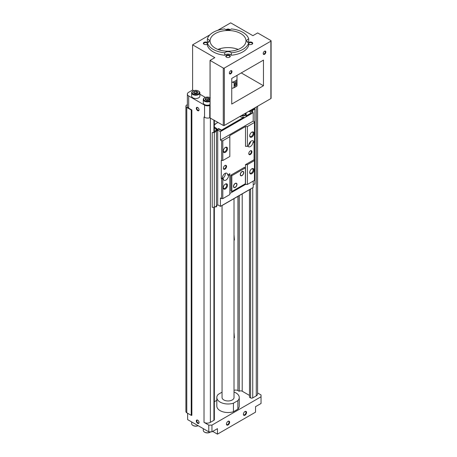 <?xml version="1.0" encoding="UTF-8"?>
<svg xmlns="http://www.w3.org/2000/svg" width="457" height="457" viewBox="0 0 457 457"><rect width="100%" height="100%" fill="white"/><g stroke="black" fill="none" stroke-linecap="round" stroke-linejoin="round"><path stroke-width="0.69" d="M224.735 52.806L224.735 55.246A20.942 12.093 180 0 1 207.352 45.214L207.352 42.769A20.942 12.093 180 0 0 224.735 52.806A3.742 2.159 180 0 1 228.037 51.658A3.742 2.159 180 0 1 231.333 52.806L231.333 55.246A20.942 12.093 180 0 0 248.717 45.214L248.717 42.769A20.942 12.093 180 0 1 231.333 52.806M248.717 42.769A3.742 2.159 180 0 1 246.734 40.867A3.742 2.159 180 0 1 248.717 38.959A20.942 12.093 180 0 0 231.333 28.928A3.742 2.159 180 0 1 228.037 30.071A3.742 2.159 180 0 1 224.735 28.928A20.942 12.093 180 0 0 207.352 38.959L207.352 41.404A3.742 2.159 180 0 1 208.683 42.084M248.717 38.959L248.717 41.404A3.742 2.159 180 0 0 247.391 42.084M207.352 38.959A3.742 2.159 180 0 1 209.335 40.867A3.742 2.159 180 0 1 207.352 42.769M240.73 33.538A17.949 10.362 180 0 1 245.986 40.867A17.949 10.362 180 0 1 228.037 51.23A17.949 10.362 180 0 1 210.083 40.867A17.949 10.362 180 0 1 221.165 31.293A17.949 10.362 180 0 1 240.73 33.538M234.018 390.415A2.993 1.725 180 0 1 237.926 390.575L237.926 196.367M234.018 332.422L234.43 337.769M234.018 234.709L234.43 240.062M237.012 75.376L237.012 85.905A10.842 6.261 180 0 1 235.703 86.819A10.842 6.261 180 0 1 234.121 87.573L234.121 82.688L231.739 82.077M237.012 81.02A10.842 6.261 180 0 1 234.121 82.688M235.703 85.905L236.909 83.545L236.583 82.723C234.749 83.111 234.127 84.191 234.709 85.962L235.703 85.905M237.012 79.564A10.1 5.827 180 0 1 232.659 82.077M235.703 86.819L235.178 87.127A10.1 5.827 180 0 1 232.659 88.184L234.121 87.573M231.739 88.184L232.659 88.184M208.94 98.301A2.171 1.251 180 0 1 208.94 100.072A2.171 1.251 180 0 1 205.873 100.072A2.171 1.251 180 0 1 205.313 99.512A2.171 1.251 180 0 1 206.324 98.101A2.171 1.251 180 0 1 208.94 98.301M208.935 100.077L209.495 98.872L207.969 97.992L205.884 98.312L205.324 99.517M197.31 91.583A2.171 1.251 180 0 1 197.31 93.354A2.171 1.251 180 0 1 194.242 93.354A2.171 1.251 180 0 1 193.677 92.794A2.171 1.251 180 0 1 194.688 91.383A2.171 1.251 180 0 1 197.31 91.583M197.298 93.359L197.858 92.154L196.333 91.274L194.248 91.594L193.688 92.8M217.892 49.413A17.949 10.362 180 0 1 238.183 49.413M197.675 420.166L197.675 420.166A1.942 1.125 60 0 1 199.052 422.548A1.942 1.125 60 0 1 197.675 423.342A1.942 1.125 60 0 1 196.304 420.96A1.942 1.125 60 0 1 197.675 420.166M197.675 107.492L197.675 107.492A1.942 1.125 60 0 1 199.052 109.874A1.942 1.125 60 0 1 197.675 110.668A1.942 1.125 60 0 1 196.304 108.286A1.942 1.125 60 0 1 197.675 107.492M209.832 34.886L192.603 44.837L192.603 90.023L188.69 92.285A4.49 2.593 0 0 0 187.37 94.119A4.49 2.593 0 0 0 188.69 95.947L204.553 105.11A4.49 2.593 0 0 0 208.615 105.818L210.049 104.99L209.752 105.418L210.049 104.99L210.049 60.41L223.273 68.042L223.273 125.447L209.752 117.803A4.49 2.593 180 0 1 204.553 117.323L204.022 117.021L204.022 422.365L208.786 425.113L208.786 431.831L187.627 419.617L187.627 413.265M191.86 109.994L191.226 109.994L186.782 107.429A2.993 1.725 180 0 1 185.908 106.207L185.908 411.557A2.993 1.725 180 0 0 186.782 412.774L191.226 415.339L191.86 415.339L191.86 109.994L188.69 108.16A4.49 2.593 180 0 1 187.37 106.332L187.37 94.119M217.681 30.356L230.682 22.85L252.892 35.675L257.657 32.921L270.875 40.559A0.748 0.434 180 0 1 271.092 40.867A0.748 0.434 180 0 1 270.875 41.17L270.875 98.575L224.336 125.447A0.748 0.434 180 0 1 223.273 125.447M209.752 117.803L209.752 105.418L208.615 105.818M257.594 392.957L261.038 394.945L261.038 396.779L211.957 425.113L208.786 425.113M261.038 396.779L261.038 403.491L255.537 406.667L255.537 412.163L217.458 434.15L217.458 428.655L211.957 431.831L208.786 431.831M211.957 431.831L211.957 425.113M229.62 422.239A2.245 1.297 -60 0 1 228.037 424.987A2.245 1.297 -60 0 1 226.449 424.073A2.245 1.297 -60 0 1 228.037 421.325A2.245 1.297 -60 0 1 229.62 422.239M246.546 412.471A2.245 1.297 -60 0 1 244.958 415.219A2.245 1.297 -60 0 1 243.375 414.305A2.245 1.297 -60 0 1 244.958 411.557A2.245 1.297 -60 0 1 246.546 412.471M217.458 434.15L212.699 431.402M185.908 106.207A2.993 1.725 180 0 1 186.782 104.99L187.37 104.647M191.226 415.339L191.226 109.994M257.594 106.247L257.594 394.025A4.49 2.593 180 0 1 256.28 395.859L252.732 397.904A1.497 0.863 180 0 1 250.619 397.904L249.488 397.253L249.488 189.689M249.488 397.253L249.453 189.706M249.453 395.402L242.21 391.221L242.21 193.894M239.142 195.665L239.245 391.221A2.096 1.211 180 0 1 242.21 391.221M239.142 391.278L237.926 390.575M216.818 400.321L214.35 401.743M214.35 207.301L214.35 419.709A1.497 0.863 180 0 1 213.916 420.32L210.369 422.365A4.49 2.593 180 0 1 204.022 422.365M271.092 40.867L271.092 98.272A0.748 0.434 180 0 1 270.875 98.575M223.273 68.042A0.748 0.434 180 0 0 224.336 68.042L270.875 41.17M232.002 71.555A1.868 1.08 -60 0 1 230.682 73.84A1.868 1.08 -60 0 1 229.357 73.08A1.868 1.08 -60 0 1 230.682 70.789A1.868 1.08 -60 0 1 232.002 71.555M265.848 52.012A1.868 1.08 -60 0 1 264.529 54.303A1.868 1.08 -60 0 1 263.203 53.538A1.868 1.08 -60 0 1 264.529 51.247A1.868 1.08 -60 0 1 265.848 52.012M231.739 78.421L231.739 104.07L263.472 85.75L263.472 60.101L231.739 78.421M217.989 122.39L214.35 124.493M234.018 392.032A11.219 6.478 180 0 1 239.257 397.51L239.257 406.056A11.219 6.478 180 0 1 237.874 409.175L233.43 411.74A11.219 6.478 180 0 1 216.818 406.056L216.818 397.51A11.219 6.478 180 0 1 218.2 394.397L222.051 392.169M239.257 397.51A11.219 6.478 180 0 1 237.874 400.623L237.874 409.175M237.874 400.623L233.43 403.188L233.43 411.74M233.43 403.188A11.219 6.478 180 0 1 216.818 397.51M234.018 198.618L234.018 397.51A5.981 3.456 180 0 1 228.037 400.966A5.981 3.456 180 0 1 222.051 397.51L222.051 205.53M198.104 425.661A4.113 2.376 180 0 1 192.865 425.387A4.113 2.376 180 0 1 191.66 423.708L191.66 421.942M198.144 425.69A3.667 2.114 180 0 1 193.185 425.57A3.667 2.114 180 0 1 193.031 425.478M210.728 431.831A4.113 2.376 180 0 1 210.317 432.105A4.113 2.376 180 0 1 204.502 432.105A4.113 2.376 180 0 1 203.296 430.425L203.296 428.66M210.151 432.196A3.667 2.114 180 0 1 210.003 432.288A3.667 2.114 180 0 1 204.816 432.288A3.667 2.114 180 0 1 204.667 432.196M192.603 44.837L214.813 57.656L210.049 60.41M192.603 90.023L193.768 90.697M199.886 94.233L205.399 97.415M210.049 104.67A4.113 2.376 180 0 1 205.667 105.001A4.113 2.376 180 0 1 203.296 102.848L203.296 99.552A4.113 2.376 180 0 1 204.502 97.872A4.113 2.376 180 0 1 204.667 97.781M198.515 91.063A4.113 2.376 180 0 1 198.681 91.154L198.681 91.154A4.113 2.376 180 0 1 199.886 92.834L199.886 96.13A4.113 2.376 180 0 1 195.773 98.506A4.113 2.376 180 0 1 191.66 96.13L191.66 92.834A4.113 2.376 180 0 1 192.865 91.154A4.113 2.376 180 0 1 193.031 91.063M241.256 72.926L263.472 85.75M198.367 90.972L198.367 90.972A3.667 2.114 180 0 1 198.367 93.965A3.667 2.114 180 0 1 193.185 93.965A3.667 2.114 180 0 1 193.185 90.972A3.667 2.114 180 0 1 198.367 90.972L198.681 91.154L198.367 90.972M199.886 92.834A4.113 2.376 180 0 1 195.773 95.21A4.113 2.376 180 0 1 191.66 92.834M210.049 100.654A3.667 2.114 180 0 1 204.845 100.694A3.667 2.114 180 0 1 204.816 97.689A3.667 2.114 180 0 1 210.003 97.689L210.003 97.689A3.667 2.114 180 0 1 210.049 97.718L210.317 97.872M210.049 101.374A4.113 2.376 180 0 1 205.667 101.705A4.113 2.376 180 0 1 203.296 99.552M194.191 93.297L196.333 92.851L197.253 93.382M194.311 93.382A1.868 1.08 180 0 1 195.288 93.011A1.868 1.08 180 0 1 197.098 93.291A1.868 1.08 180 0 1 197.247 93.388M194.248 93.177L194.248 91.594M196.333 92.851L196.333 91.274M197.858 92.811L197.858 92.154M207.969 99.569L208.889 100.1A1.868 1.08 180 0 0 208.729 100.009A1.868 1.08 180 0 0 206.924 99.729L207.969 99.569L207.969 97.992M205.827 100.014L206.924 99.729A1.868 1.08 180 0 0 205.947 100.1M205.884 99.894L205.884 98.312M209.495 99.529L209.495 98.872M235.943 82.734A1.868 1.08 -60 0 1 235.966 83.003A1.868 1.08 -60 0 1 234.315 85.436M199.046 109.714A1.582 0.914 60 0 1 198.726 110.297A1.582 0.914 60 0 1 197.144 109.389A1.582 0.914 60 0 1 197.144 107.561A1.582 0.914 60 0 1 197.812 107.578M199.046 422.388A1.582 0.914 60 0 1 198.726 422.971A1.582 0.914 60 0 1 197.144 422.062A1.582 0.914 60 0 1 197.144 420.234A1.582 0.914 60 0 1 197.812 420.251M244.809 411.648A1.839 1.063 -60 0 1 245.592 411.631A1.839 1.063 -60 0 1 245.975 412.471A1.839 1.063 -60 0 1 245.169 414.322A1.839 1.063 -60 0 1 243.752 414.813A1.839 1.063 -60 0 1 243.381 414.128M227.883 421.423A1.839 1.063 -60 0 1 228.671 421.4A1.839 1.063 -60 0 1 229.048 422.239A1.839 1.063 -60 0 1 228.249 424.09A1.839 1.063 -60 0 1 226.832 424.587A1.839 1.063 -60 0 1 226.455 423.896M264.392 51.333A1.508 0.868 -60 0 1 265.02 51.321A1.508 0.868 -60 0 1 265.334 52.012A1.508 0.868 -60 0 1 264.677 53.526A1.508 0.868 -60 0 1 263.518 53.926A1.508 0.868 -60 0 1 263.215 53.378M230.545 70.875A1.508 0.868 -60 0 1 231.173 70.864A1.508 0.868 -60 0 1 231.488 71.555A1.508 0.868 -60 0 1 230.831 73.069A1.508 0.868 -60 0 1 229.671 73.468A1.508 0.868 -60 0 1 229.363 72.92M207.352 44.112A2.245 1.297 180 0 1 207.187 44.226A2.245 1.297 180 0 1 204.011 44.226A2.245 1.297 180 0 1 204.011 42.392A2.245 1.297 180 0 1 207.181 42.392A2.245 1.297 180 0 1 207.575 42.695M226.055 29.745A2.245 1.297 180 0 1 229.62 29.437A2.245 1.297 180 0 1 230.014 29.745M229.62 55.348A2.245 1.297 180 0 1 229.62 57.176A2.245 1.297 180 0 1 226.449 57.176A2.245 1.297 180 0 1 226.449 55.348A2.245 1.297 180 0 1 229.62 55.348M224.735 55.246A3.742 2.159 180 0 1 228.037 54.103A3.742 2.159 180 0 1 231.333 55.246M248.494 42.695A2.245 1.297 180 0 1 252.058 42.392A2.245 1.297 180 0 1 252.058 44.226A2.245 1.297 180 0 1 248.888 44.226A2.245 1.297 180 0 1 248.717 44.112M248.717 43.324A1.839 1.063 180 0 1 251.773 42.889A1.839 1.063 180 0 1 252.315 43.638A1.839 1.063 180 0 1 251.904 44.306M249.042 44.306A1.839 1.063 180 0 1 248.717 43.952M229.334 29.934A1.839 1.063 180 0 1 229.34 29.934A1.839 1.063 180 0 0 226.735 29.934M204.17 44.306A1.839 1.063 180 0 1 203.759 43.638A1.839 1.063 180 0 1 204.896 42.655A1.839 1.063 180 0 1 206.895 42.889A1.839 1.063 180 0 1 207.352 43.324M207.352 43.952A1.839 1.063 180 0 1 207.027 44.306M226.603 57.262A1.839 1.063 180 0 1 226.198 56.594A1.839 1.063 180 0 1 227.329 55.611A1.839 1.063 180 0 1 229.334 55.84A1.839 1.063 180 0 1 229.877 56.594A1.839 1.063 180 0 1 229.465 57.262M220.417 140.042L253.212 121.111L254.423 121.813L254.423 142.27L253.949 142.544A3.742 2.159 -60 0 0 253.178 140.836A3.742 2.159 -60 0 0 250.293 141.836A3.742 2.159 -60 0 0 248.659 145.6L247.391 146.331L245.489 146.331L245.489 126.543L229.831 135.58L229.831 136.683L222.799 140.745L221.634 140.745L220.417 140.042L220.417 131.616L217.246 129.782L218.092 129.291A0.748 0.434 180 0 1 219.149 129.291L220.937 130.325A0.748 0.434 180 0 0 221.993 130.325L243.838 117.712L243.838 117.226L221.993 129.834A0.748 0.434 180 0 1 220.937 129.834L219.149 128.805L219.149 129.291M253.949 142.544L252.995 141.996A3.742 2.159 -60 0 1 251.367 145.76A3.742 2.159 -60 0 1 248.482 146.76A3.742 2.159 -60 0 1 247.888 146.046M228.563 175.522A3.742 2.159 -60 0 1 226.929 179.287A3.742 2.159 -60 0 1 224.05 180.287A3.742 2.159 -60 0 1 223.273 178.578L222.325 178.024A3.742 2.159 -60 0 1 223.959 174.26A3.742 2.159 -60 0 1 226.838 173.26A3.742 2.159 -60 0 1 227.615 174.974L229.831 173.689L229.831 174.791L228.563 175.522L227.615 174.974M223.273 178.578L221.634 178.853L221.268 178.636L222.325 178.024M248.979 111.217A0.748 0.434 180 0 0 249.191 111.462L250.979 112.491A0.748 0.434 180 0 1 251.196 112.799A0.748 0.434 180 0 1 250.979 113.102L246.06 115.941L246.06 116.432A3.365 1.942 180 0 1 243.838 117.712M251.196 112.799L251.196 113.285A0.748 0.434 180 0 1 250.979 113.593L246.06 116.432M233.481 186.41A2.468 1.422 120 0 0 233.995 187.541A2.468 1.422 120 0 0 236.463 186.113A2.468 1.422 120 0 0 236.463 183.268A2.468 1.422 120 0 0 234.561 183.925A2.468 1.422 120 0 0 233.481 186.41M245.38 183.72L245.38 167.89L231.842 175.705L231.842 191.534L245.38 183.72M240.251 174.585A2.468 1.422 120 0 0 240.765 175.717A2.468 1.422 120 0 0 243.233 174.294A2.468 1.422 120 0 0 243.233 171.444A2.468 1.422 120 0 0 241.33 172.106A2.468 1.422 120 0 0 240.251 174.585M229.831 136.683L229.831 156.471L222.799 160.527L221.268 160.316L221.268 178.636M245.489 184.439L245.489 164.651L254.058 159.704L254.423 159.921L254.423 180.378L247.391 184.439L245.489 184.439L229.831 193.477M254.058 159.704L254.058 142.487M226.552 166.422A2.245 1.297 -60 0 1 224.97 169.17A2.245 1.297 -60 0 1 223.382 168.256A2.245 1.297 -60 0 1 224.97 165.508A2.245 1.297 -60 0 1 226.552 166.422M251.938 151.764A2.245 1.297 -60 0 1 250.356 154.517A2.245 1.297 -60 0 1 248.768 153.598A2.245 1.297 -60 0 1 250.356 150.85A2.245 1.297 -60 0 1 251.938 151.764M245.38 167.89L244.432 167.342L230.894 175.157L230.894 190.986L231.842 191.534M222.799 160.527L222.799 140.745M221.634 160.527L221.634 140.745M254.423 122.482L247.391 126.543L245.489 126.543M247.391 146.331L247.391 126.543M253.949 133.387A2.993 1.725 -60 0 1 251.836 137.049A2.993 1.725 -60 0 1 249.716 135.826A2.993 1.725 -60 0 1 251.836 132.164A2.993 1.725 -60 0 1 253.949 133.387M227.506 148.651A2.993 1.725 -60 0 1 225.392 152.318A2.993 1.725 -60 0 1 223.273 151.096A2.993 1.725 -60 0 1 225.392 147.428A2.993 1.725 -60 0 1 227.506 148.651M253.212 181.081L253.212 187.433L220.417 206.364L220.417 197.932L221.634 198.635L221.634 178.853M251.304 109.874L254.109 109.234L254.435 108.063M251.304 110.12L250.196 110.76L250.83 111.125L254.869 109.16L254.635 107.949M249.105 111.399A0.748 0.434 180 0 1 249.191 111.337L250.036 110.851L253.212 112.685L220.417 131.616M217.086 129.874L217.721 130.239L214.316 132.57L212.219 132.57L214.116 132.324L214.442 131.399L217.086 129.874M251.184 188.598A0.748 0.434 180 0 1 250.979 188.827L221.993 205.564A0.748 0.434 180 0 1 221.599 205.684M254.869 109.16L254.869 183.908L253.212 184.868M220.417 206.364L217.721 204.805M217.721 130.239L217.721 204.987L216.452 205.719M216.452 131.336L216.452 206.09L214.316 207.324L212.219 207.324L212.219 132.57M214.316 207.324L214.316 132.57M219.149 128.805A0.748 0.434 180 0 0 218.092 128.805L215.978 130.028L215.967 128.8L214.35 127.869M216.601 205.633L216.601 206.598L215.967 206.97L215.447 206.667M215.967 206.97L215.967 206.37M215.978 130.028L215.978 130.513M252.732 112.405L252.732 110.394M252.418 112.222L252.418 110.211M253.212 121.111L253.212 112.685M215.881 123.607A3.365 1.942 180 0 1 214.35 124.687M243.838 117.226A3.365 1.942 180 0 1 239.994 116.404M245.775 113.068A3.365 1.942 180 0 1 246.209 114.027L246.209 115.37A3.365 1.942 180 0 1 246.06 115.941M214.35 127.132L216.601 128.434L216.601 129.651L215.967 130.022M216.601 128.434L215.967 128.8M229.831 174.791L229.831 194.573L222.799 198.635L222.799 178.853M222.799 198.635L221.634 198.635M253.949 170.027A2.993 1.725 -60 0 1 251.836 173.689A2.993 1.725 -60 0 1 249.716 172.472A2.993 1.725 -60 0 1 251.836 168.804A2.993 1.725 -60 0 1 253.949 170.027M254.423 160.59L247.391 164.651L245.489 164.651M247.391 184.439L247.391 164.651M227.506 185.291A2.993 1.725 -60 0 1 225.392 188.958A2.993 1.725 -60 0 1 223.273 187.736A2.993 1.725 -60 0 1 225.392 184.074A2.993 1.725 -60 0 1 227.506 185.291M231.842 175.705L230.894 175.157M215.476 123.841A2.845 1.639 180 0 1 215.15 124.321M251.624 168.941A2.422 1.4 -60 0 1 252.647 168.919A2.422 1.4 -60 0 1 253.149 170.027A2.422 1.4 -60 0 1 252.093 172.466A2.422 1.4 -60 0 1 250.219 173.117A2.422 1.4 -60 0 1 249.728 172.22M225.181 184.205A2.422 1.4 -60 0 1 226.204 184.182A2.422 1.4 -60 0 1 226.706 185.291A2.422 1.4 -60 0 1 225.644 187.736A2.422 1.4 -60 0 1 223.776 188.381A2.422 1.4 -60 0 1 223.284 187.484M225.181 147.565A2.422 1.4 -60 0 1 226.204 147.542A2.422 1.4 -60 0 1 226.706 148.651A2.422 1.4 -60 0 1 225.644 151.09A2.422 1.4 -60 0 1 223.776 151.741A2.422 1.4 -60 0 1 223.284 150.844M251.624 132.296A2.422 1.4 -60 0 1 252.647 132.273A2.422 1.4 -60 0 1 253.149 133.387A2.422 1.4 -60 0 1 252.093 135.826A2.422 1.4 -60 0 1 250.219 136.477A2.422 1.4 -60 0 1 249.728 135.58M250.202 150.947A1.839 1.063 -60 0 1 250.984 150.924A1.839 1.063 -60 0 1 251.367 151.764A1.839 1.063 -60 0 1 250.567 153.615A1.839 1.063 -60 0 1 249.151 154.112A1.839 1.063 -60 0 1 248.774 153.421M224.815 165.6A1.839 1.063 -60 0 1 225.604 165.583A1.839 1.063 -60 0 1 225.981 166.422A1.839 1.063 -60 0 1 225.181 168.273A1.839 1.063 -60 0 1 223.764 168.764A1.839 1.063 -60 0 1 223.387 168.079M233.87 187.45A2.468 1.422 120 0 0 234.538 187.45M236.657 183.777A2.468 1.422 120 0 0 236.32 183.2M233.538 186.873A2.245 1.297 120 0 0 233.841 187.193A2.245 1.297 120 0 0 233.984 187.256M236.212 183.4A2.245 1.297 120 0 0 236.086 183.308A2.245 1.297 120 0 0 235.658 183.2M233.641 186.319A2.245 1.297 120 0 0 234.104 187.347A2.245 1.297 120 0 0 236.349 186.05A2.245 1.297 120 0 0 236.349 183.463A2.245 1.297 120 0 0 234.618 184.062A2.245 1.297 120 0 0 233.641 186.319M240.639 175.631A2.468 1.422 120 0 0 241.307 175.631M243.427 171.958A2.468 1.422 120 0 0 243.09 171.381M240.308 175.054A2.245 1.297 120 0 0 240.611 175.374A2.245 1.297 120 0 0 240.753 175.437M242.981 171.575A2.245 1.297 120 0 0 242.856 171.484A2.245 1.297 120 0 0 242.427 171.381M240.411 174.494A2.245 1.297 120 0 0 240.873 175.522A2.245 1.297 120 0 0 243.118 174.226A2.245 1.297 120 0 0 243.118 171.638A2.245 1.297 120 0 0 241.393 172.238A2.245 1.297 120 0 0 240.411 174.494M245.46 113.245L245.46 114.027A2.616 1.514 180 0 1 241.742 115.398M246.209 114.027A3.365 1.942 180 0 1 241.182 115.718M225.364 173.254A3.742 2.159 -60 0 1 225.392 173.689A3.742 2.159 -60 0 1 222.748 178.27M250.71 141.442A3.742 2.159 -60 0 1 248.728 144.869M188.69 95.947L188.69 108.16M204.553 105.11L204.553 117.323M210.094 60.433L210.094 117.837M186.782 412.774L186.782 107.429M256.28 395.859L256.28 107.001M252.732 397.904L252.732 187.707M250.619 397.904L250.619 189.038M239.245 391.221L239.245 195.602M213.916 420.32L213.916 207.324M213.916 132.324L213.916 120.042M210.369 422.365L210.369 117.997M224.336 68.042L224.336 125.447M220.103 48.671L220.103 50.161M221.993 129.834L221.993 130.325M250.979 113.102L250.979 113.593M218.092 128.805L218.092 129.291M220.937 129.834L220.937 130.325M214.35 132.187L214.35 120.294M193.185 425.57L192.865 425.387M210.003 432.288L210.317 432.105M204.816 432.288L204.502 432.105M193.185 90.972L192.865 91.154M204.816 97.689L204.502 97.872"/></g></svg>
